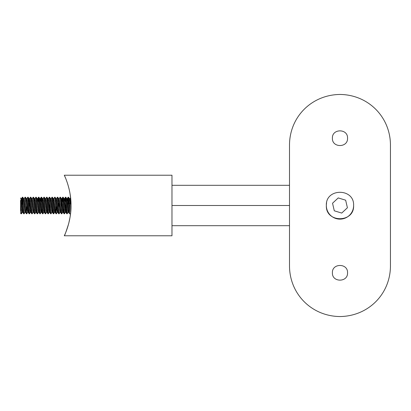 <?xml version="1.0" encoding="UTF-8"?>
<svg xmlns="http://www.w3.org/2000/svg" width="411" height="411" viewBox="0 0 411 411"><rect width="100%" height="100%" fill="white"/><g stroke="black" fill="none" stroke-linecap="round" stroke-linejoin="round"><path stroke-width="0.62" d="M20.55 200.378L20.55 210.622M20.869 198.57L22.256 212.395L21.439 213.777L20.55 201.637L20.55 209.363L20.971 213.746L21.223 212.821M22.256 212.395L22.569 210.17M22.965 204.221L23.196 200.881M21.85 210.119L22.785 197.223L23.602 198.605L24.907 212.43L25.261 210.17M25.657 204.226L25.888 200.876M25.261 198.179L25.477 197.223L26.294 198.605L27.599 212.43L27.953 210.165M28.349 204.221L28.986 198.605L30.291 212.43L30.645 210.165M31.041 204.221L31.272 200.881M30.645 198.179L30.861 197.223L31.678 198.605L32.983 212.43L33.337 210.17M33.733 204.221L33.964 200.881M34.329 198.57L35.675 212.43L36.029 210.17M36.425 204.226L36.656 200.881M36.029 198.179L36.245 197.223L37.062 198.605L38.367 212.43L38.721 210.17M39.117 204.221L39.348 200.876M39.713 198.57L41.059 212.43L41.413 210.17M41.809 204.226L42.04 200.881M42.405 198.57L43.751 212.43L44.105 210.17M44.501 204.226L44.732 200.881M44.105 198.179L44.321 197.223L45.138 198.605L46.443 212.43L46.797 210.17M47.193 204.226L47.424 200.881M47.789 198.57L49.135 212.43L50.116 200.881M49.49 198.179L49.705 197.223L50.522 198.605L51.827 212.43L52.182 210.17M52.577 204.226L52.808 200.881M53.173 198.57L54.519 212.43L54.874 210.17M55.269 204.226L55.5 200.881M54.874 198.179L55.089 197.223L55.906 198.605L57.211 212.43L57.566 210.17M57.961 204.226L58.192 200.881M57.566 198.179L57.781 197.223L58.598 198.605L59.903 212.43L60.258 210.17M60.653 204.221L60.885 200.881M61.249 198.57L62.595 212.43L62.95 210.17M63.345 204.221L63.577 200.876M65.287 212.43L65.996 212.43L65.303 205.146L64.65 198.57L63.941 198.57L65.287 212.43L66.269 200.881M68.688 212.43L67.342 198.57L66.633 198.57L67.979 212.43L68.334 210.17M68.729 204.221L68.961 200.876M69.325 198.57L69.896 203.913L70.61 203.913L70.034 198.57L69.68 200.835M68.925 203.527L70.153 204.015M22.821 197.254L23.802 211.48L24.131 213.777L24.948 212.395M24.542 210.119L24.866 204.221M25.513 197.254L26.494 211.475L26.823 213.777L27.64 212.395M27.234 210.124L27.558 204.221M27.953 198.179L28.205 197.254L29.515 213.777L30.332 212.395M29.926 210.124L30.25 204.221M30.897 197.254L31.873 211.475L32.207 213.777L33.024 212.395M32.618 210.119L32.942 204.226M33.337 198.179L33.589 197.254L34.894 213.777L35.716 212.395M35.31 210.124L35.634 204.221M36.281 197.254L37.262 211.48L37.591 213.777L38.408 212.395M38.002 210.119L38.326 204.226M38.721 198.179L38.973 197.254L40.283 213.777L41.1 212.395M40.694 210.119L41.018 204.221M41.413 198.184L41.665 197.254L42.975 213.777L43.792 212.395M43.386 210.129L43.71 204.221M44.357 197.254L45.338 211.48L45.667 213.777L46.484 212.395M46.078 210.119L46.402 204.226M46.797 198.179L47.049 197.254L48.359 213.777L49.176 212.395M48.77 210.119L49.094 204.221M49.741 197.254L50.723 211.48L51.051 213.777L51.868 212.395M51.462 210.119L51.786 204.226M52.182 198.179L52.433 197.254L53.743 213.777L54.56 212.395M54.154 210.129L54.478 204.221M55.125 197.254L56.107 211.48L56.435 213.777L57.252 212.395M56.846 210.119L57.17 204.221M57.817 197.254L58.799 211.48L59.127 213.777L59.944 212.395M59.538 210.119L59.862 204.226M60.258 198.179L60.509 197.254L61.82 213.777L62.636 212.395M62.231 210.119L62.554 204.221M62.95 198.184L63.202 197.254L64.512 213.777L65.328 212.395M64.923 210.124L65.246 204.226M65.642 198.179L65.894 197.254L67.204 213.777L68.021 212.395M67.615 210.124L68.55 197.223L69.115 203.604L71 203.604M69.474 203.743L69.048 210.119M67.342 198.57L66.988 200.83M66.592 206.779L66.356 210.124M64.65 198.57L64.296 200.83M63.9 206.779L63.263 212.395L61.917 198.605L60.977 210.119M61.604 212.821L61.388 213.777L60.571 212.395L59.266 198.57L58.285 210.119M57.92 212.43L56.574 198.57L56.22 200.83M55.824 206.779L55.228 212.43M56.939 200.881L56.004 213.777L55.187 212.395L53.882 198.57L53.528 200.83M53.132 206.774L52.901 210.119M52.536 212.43L51.19 198.57L50.836 200.83M50.44 206.779L50.209 210.129M49.135 212.43L49.823 212.43L48.498 198.57L48.144 200.83M47.748 206.779L47.517 210.124M47.152 212.43L45.806 198.57L45.451 200.83M45.056 206.774L44.825 210.119M44.46 212.43L43.114 198.57L42.759 200.83M42.364 206.774L41.727 212.395L40.422 198.57L40.067 200.83M39.672 206.774L39.441 210.119M40.067 212.821L39.852 213.777L39.035 212.395L37.73 198.57L37.375 200.83M36.98 206.779L36.749 210.124M35.675 212.43L36.363 212.43L35.038 198.57L34.683 200.83M34.288 206.779L34.056 210.119M34.683 212.821L34.467 213.777L33.651 212.395L32.346 198.57L31.991 200.83M31.596 206.779L31.364 210.124M31 212.43L29.654 198.57L28.672 210.119M28.308 212.43L26.962 198.57L26.607 200.83M26.212 206.779L25.98 210.124M27.326 200.871L26.391 213.777L25.574 212.395L24.27 198.57L23.915 200.83M23.519 206.774L23.288 210.119M22.215 212.43L22.903 212.43L21.578 198.57L21.223 200.83M20.827 206.774L20.596 210.119M70.055 193.756L70.784 199.607M70.61 203.913L71.005 203.758L70.543 213.777L69.428 213.746L68.118 197.223L67.383 206.779M70.394 200.881L69.464 213.777M66.988 212.821L66.736 213.746L65.426 197.223L64.691 206.779M64.296 212.821L64.044 213.746L62.734 197.223L61.999 206.779M61.352 213.746L60.371 199.525L60.042 197.223L59.225 198.605M59.631 200.876L59.307 206.779M58.912 212.821L58.66 213.746L57.35 197.223L56.533 198.605M55.968 213.746L54.987 199.525L54.658 197.223L53.841 198.605M54.247 200.876L53.923 206.779M53.528 212.821L53.276 213.746L51.971 197.223L51.149 198.605M51.555 200.881L51.231 206.774M50.836 212.821L50.584 213.746L49.274 197.223L48.457 198.605M48.863 200.876L48.539 206.779M48.144 212.821L47.892 213.746L46.582 197.223L45.765 198.605M46.171 200.881L45.847 206.774M45.451 212.821L45.2 213.746L43.89 197.223L43.073 198.605M43.479 200.876L43.155 206.779M42.759 212.821L42.508 213.746L41.198 197.223L40.463 206.774M39.816 213.746L38.506 197.223L37.771 206.779M37.375 212.816L37.124 213.746L35.814 197.223L34.997 198.605M35.403 200.881L35.079 206.774M34.432 213.746L33.45 199.525L33.121 197.223L32.305 198.605M32.71 200.881L32.387 206.779M31.991 212.821L31.739 213.746L30.429 197.223L29.613 198.605M30.018 200.881L29.695 206.779M29.299 212.821L29.047 213.746L27.737 197.223L26.921 198.605M26.355 213.746L25.374 199.52L25.045 197.223L24.228 198.605M24.634 200.876L24.311 206.779M23.915 212.816L23.663 213.746L22.353 197.223L21.619 206.779M71.011 204.056L70.969 208.31M70.81 211.049L70.543 213.777M70.558 197.326L70.522 197.049M68.997 188.603L67.728 184.056M65.303 177.506L64.553 175.81M64.28 235.786L171.978 235.786L171.978 175.214L64.28 175.214C64.214 174.973 71.267 189.091 71.026 205.459C71.283 221.909 64.203 236.037 64.28 235.786C64.733 235.488 66.212 231.388 68.719 223.492M68.729 223.45L70.07 217.147M70.127 216.797L70.779 211.408M70.964 208.485L71.026 205.5M171.978 205.5L289.498 205.5M326.601 202.839A13.635 13.635 0 0 0 326.339 205.5C325.491 187.914 354.452 187.904 353.609 205.495C354.467 223.07 325.507 223.122 326.339 205.5A13.635 13.635 0 0 0 339.974 219.135A13.635 13.635 0 0 0 353.609 205.495M347.547 272.801C348.014 282.562 331.939 282.573 332.401 272.801C331.929 263.05 348.004 263.014 347.547 272.801M347.547 138.199C348.014 147.965 331.939 147.97 332.401 138.204C331.929 128.448 348.004 128.412 347.547 138.199M390.45 144.913C390.275 116.945 368.297 94.741 339.989 94.453L339.959 94.453C311.605 94.818 289.683 116.873 289.498 144.913L289.498 266.087C289.673 294.055 311.651 316.259 339.959 316.547L339.989 316.547C368.343 316.182 390.265 294.127 390.45 266.087L390.45 144.913M338.227 197.927L345.656 200.198L347.408 207.771L341.721 213.073L334.292 210.802L332.54 203.229L338.227 197.927M20.55 197.984L20.91 198.605M28.986 198.605L28.205 197.254M34.37 198.605L33.589 197.254M39.754 198.605L38.973 197.254M42.446 198.605L41.665 197.254M47.83 198.605L47.049 197.254M53.214 198.605L52.433 197.254M61.29 198.605L60.509 197.254M63.982 198.605L63.202 197.254M66.674 198.605L65.894 197.254M69.367 198.605L68.586 197.254M24.907 212.43L25.595 212.43M27.599 212.43L28.287 212.43M30.291 212.43L30.979 212.43M32.983 212.43L33.671 212.43M38.367 212.43L39.055 212.43M41.059 212.43L41.747 212.43M43.751 212.43L44.439 212.43M46.443 212.43L47.131 212.43M51.827 212.43L52.516 212.43M54.519 212.43L55.208 212.43M57.211 212.43L57.9 212.43M59.903 212.43L60.592 212.43M62.595 212.43L63.284 212.43M67.979 212.43L68.668 212.43M20.889 198.57L21.578 198.57M23.581 198.57L24.27 198.57M26.273 198.57L26.962 198.57M28.965 198.57L29.654 198.57M31.657 198.57L32.346 198.57M34.349 198.57L35.038 198.57M37.041 198.57L37.73 198.57M39.733 198.57L40.422 198.57M42.425 198.57L43.114 198.57M45.118 198.57L45.806 198.57M47.81 198.57L48.498 198.57M50.502 198.57L51.19 198.57M53.194 198.57L53.882 198.57M55.886 198.57L56.574 198.57M58.578 198.57L59.266 198.57M61.27 198.57L61.958 198.57M69.346 198.57L70.034 198.57M70.584 197.583L69.993 198.605M68.647 212.395L69.428 213.746M67.301 198.605L68.082 197.254M65.955 212.395L66.736 213.746M64.609 198.605L65.39 197.254M63.263 212.395L64.044 213.746M61.917 198.605L62.698 197.254M57.879 212.395L58.66 213.746M52.495 212.395L53.276 213.746M49.803 212.395L50.584 213.746M47.111 212.395L47.892 213.746M44.419 212.395L45.2 213.746M41.727 212.395L42.508 213.746M40.381 198.605L41.162 197.254M37.689 198.605L38.47 197.254M36.343 212.395L37.124 213.746M30.959 212.395L31.739 213.746M28.267 212.395L29.047 213.746M22.882 212.395L23.663 213.746M21.536 198.605L22.317 197.254M20.55 213.016L20.971 213.746M68.55 197.223L68.118 197.223M65.858 197.223L65.426 197.223M63.166 197.223L62.734 197.223M60.474 197.223L60.042 197.223M57.781 197.223L57.35 197.223M55.089 197.223L54.658 197.223M52.397 197.223L51.971 197.223M49.705 197.223L49.274 197.223M47.013 197.223L46.582 197.223M44.321 197.223L43.89 197.223M41.629 197.223L41.198 197.223M38.937 197.223L38.506 197.223M36.245 197.223L35.814 197.223M33.553 197.223L33.121 197.223M30.861 197.223L30.429 197.223M28.169 197.223L27.737 197.223M25.477 197.223L25.045 197.223M22.785 197.223L22.353 197.223M67.204 213.777L66.772 213.777M64.512 213.777L64.08 213.777M61.82 213.777L61.388 213.777M59.127 213.777L58.696 213.777M56.435 213.777L56.004 213.777M53.743 213.777L53.312 213.777M51.051 213.777L50.62 213.777M48.359 213.777L47.928 213.777M45.667 213.777L45.236 213.777M42.975 213.777L42.544 213.777M40.283 213.777L39.852 213.777M37.591 213.777L37.16 213.777M34.894 213.777L34.467 213.777M32.207 213.777L31.775 213.777M29.515 213.777L29.083 213.777M26.823 213.777L26.391 213.777M24.131 213.777L23.699 213.777M21.439 213.777L21.007 213.777M171.978 185.31L289.498 185.31M171.978 225.69L289.498 225.69"/></g></svg>
